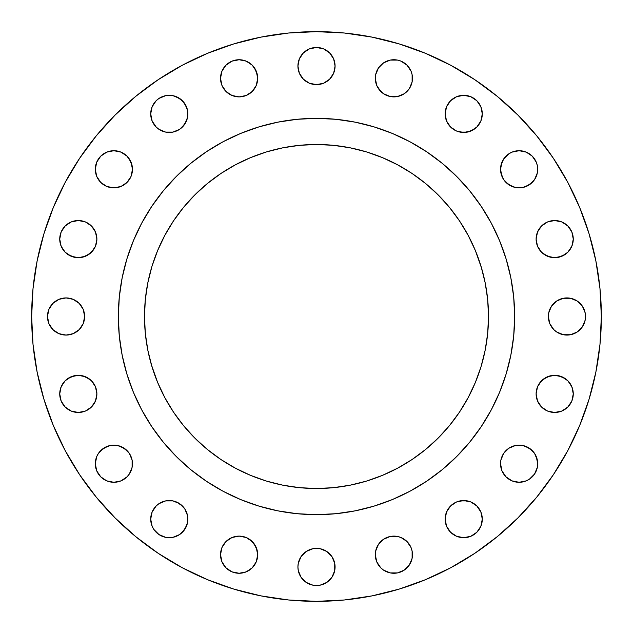 <?xml version="1.0" encoding="UTF-8"?>
<svg xmlns="http://www.w3.org/2000/svg" width="633" height="633" viewBox="0 0 633 633"><rect width="100%" height="100%" fill="white"/><g stroke="black" fill="none" stroke-linecap="round" stroke-linejoin="round"><path stroke-width="0.95" d="M129.33 158.97L132.107 165.664L132.463 169.288A18.579 18.579 0 0 1 113.885 187.866A18.579 18.579 0 0 1 95.306 169.288L96.722 176.401L100.75 182.423L106.771 186.45L113.885 187.866L120.99 186.45L127.019 182.423L131.047 176.401L132.463 169.288L131.047 162.183L127.019 156.153L120.99 152.126L113.885 150.709L106.771 152.126L100.75 156.153L96.722 162.183L95.306 169.288A18.579 18.579 0 0 1 113.885 150.709A18.579 18.579 0 0 1 132.463 169.288L132.107 172.912M151.073 117.509L150.709 113.885A18.579 18.579 0 0 1 169.288 95.306A18.579 18.579 0 0 1 187.866 113.885A18.579 18.579 0 0 1 169.288 132.463A18.579 18.579 0 0 1 150.709 113.885L152.126 120.99L156.153 127.019L158.97 129.33L165.664 132.107L172.912 132.107L179.614 129.33L184.733 124.203L187.51 117.509L187.51 110.261L184.733 103.559L179.614 98.439L172.912 95.662L165.664 95.662L158.97 98.439L156.153 100.75L152.126 106.771L150.709 113.885L152.126 106.771M254.553 67.992L257.33 74.686L257.686 78.31A18.579 18.579 0 0 1 239.108 96.889A18.579 18.579 0 0 1 220.529 78.31L221.946 85.415L225.973 91.445L231.994 95.472L239.108 96.889L246.213 95.472L252.243 91.445L256.27 85.415L257.686 78.31L256.27 71.205L252.243 65.175L246.213 61.148L239.108 59.731L231.994 61.148L225.973 65.175L221.946 71.205L220.529 78.31A18.579 18.579 0 0 1 239.108 59.731A18.579 18.579 0 0 1 257.686 78.31L256.27 85.415M335.079 66.054A18.579 18.579 0 0 1 316.5 84.632A18.579 18.579 0 0 1 297.921 66.054L299.338 73.159L303.365 79.188L309.395 83.216L316.5 84.632L323.605 83.216L329.635 79.188L333.662 73.159L335.079 66.054L333.662 58.94L329.635 52.919L323.605 48.891L316.5 47.475L309.395 48.891L303.365 52.919L299.338 58.94L297.921 66.054A18.579 18.579 0 0 1 316.5 47.475A18.579 18.579 0 0 1 335.079 66.054L334.722 69.677M376.73 85.415L375.314 78.31A18.579 18.579 0 0 1 393.892 59.731A18.579 18.579 0 0 1 412.471 78.31A18.579 18.579 0 0 1 393.892 96.889A18.579 18.579 0 0 1 375.314 78.31L376.73 85.415L380.757 91.445L383.574 93.755L390.268 96.532L397.516 96.532L404.21 93.755L409.337 88.628L412.115 81.934L412.115 74.686L411.054 71.205L407.027 65.175L401.006 61.148L397.516 60.088L390.268 60.088L383.574 62.865L378.447 67.992L375.67 74.686L375.314 78.31L375.67 74.686L378.447 67.992M482.291 113.885A18.579 18.579 0 0 1 463.712 132.463A18.579 18.579 0 0 1 445.134 113.885L446.55 120.99L450.577 127.019L456.599 131.047L463.712 132.463L470.817 131.047L476.847 127.019L480.874 120.99L482.291 113.885L480.874 106.771L476.847 100.75L470.817 96.722L463.712 95.306L456.599 96.722L450.577 100.75L446.55 106.771L445.134 113.885A18.579 18.579 0 0 1 463.712 95.306A18.579 18.579 0 0 1 482.291 113.885L481.927 117.509M501.953 176.401L500.537 169.288A18.579 18.579 0 0 1 519.115 150.709A18.579 18.579 0 0 1 537.694 169.288A18.579 18.579 0 0 1 519.115 187.866A18.579 18.579 0 0 1 500.537 169.288L500.893 172.912L503.67 179.614L508.797 184.733L515.491 187.51L522.739 187.51L529.441 184.733L534.561 179.614L537.338 172.912L537.338 165.664L536.278 162.183L532.25 156.153L526.229 152.126L519.115 150.709L512.01 152.126L508.797 153.843L503.67 158.97L500.893 165.664L500.537 169.288L501.953 162.183M573.269 239.108A18.579 18.579 0 0 1 554.69 257.686A18.579 18.579 0 0 1 536.111 239.108L537.528 246.213L541.555 252.243L547.585 256.27L554.69 257.686L561.795 256.27L567.825 252.243L571.852 246.213L573.269 239.108L571.852 231.994L567.825 225.973L561.795 221.946L554.69 220.529L547.585 221.946L541.555 225.973L537.528 231.994L536.111 239.108A18.579 18.579 0 0 1 554.69 220.529A18.579 18.579 0 0 1 573.269 239.108M548.368 316.5A18.579 18.579 0 0 1 566.946 297.921A18.579 18.579 0 0 1 585.525 316.5A18.579 18.579 0 0 1 566.946 335.079A18.579 18.579 0 0 1 548.368 316.5L549.784 323.605L553.812 329.635L556.629 331.945L563.323 334.722L570.57 334.722L577.272 331.945L582.392 326.818L585.169 320.124L585.169 312.876L582.392 306.182L577.272 301.055L570.57 298.278L563.323 298.278L556.629 301.055L551.501 306.182L548.724 312.876L548.368 316.5L548.724 312.876M573.269 393.892A18.579 18.579 0 0 1 554.69 412.471A18.579 18.579 0 0 1 536.111 393.892L537.528 401.006L541.555 407.027L547.585 411.054L554.69 412.471L561.795 411.054L567.825 407.027L571.852 401.006L573.269 393.892L571.852 386.787L567.825 380.757L561.795 376.73L554.69 375.314L547.585 376.73L541.555 380.757L537.528 386.787L536.111 393.892A18.579 18.579 0 0 1 554.69 375.314A18.579 18.579 0 0 1 573.269 393.892M536.278 456.599L537.694 463.712A18.579 18.579 0 0 1 519.115 482.291A18.579 18.579 0 0 1 500.537 463.712L501.953 470.817L505.981 476.847L512.01 480.874L519.115 482.291L526.229 480.874L529.441 479.157L534.561 474.03L537.338 467.336L537.338 460.088L534.561 453.386L529.441 448.267L522.739 445.49L515.491 445.49L508.797 448.267L503.67 453.386L500.893 460.088L500.537 463.712L500.893 460.088M482.291 519.115A18.579 18.579 0 0 1 463.712 537.694A18.579 18.579 0 0 1 445.134 519.115L446.55 526.229L450.577 532.25L456.599 536.278L463.712 537.694L470.817 536.278L476.847 532.25L480.874 526.229L482.291 519.115L480.874 512.01L476.847 505.981L470.817 501.953L463.712 500.537L456.599 501.953L450.577 505.981L446.55 512.01L445.134 519.115A18.579 18.579 0 0 1 463.712 500.537A18.579 18.579 0 0 1 482.291 519.115L481.927 522.739M376.73 561.795L375.314 554.69A18.579 18.579 0 0 1 393.892 536.111A18.579 18.579 0 0 1 412.471 554.69A18.579 18.579 0 0 1 393.892 573.269A18.579 18.579 0 0 1 375.314 554.69L376.73 561.795L380.757 567.825L383.574 570.135L390.268 572.912L397.516 572.912L404.21 570.135L409.337 565.008L412.115 558.314L412.115 551.066L411.054 547.585L407.027 541.555L401.006 537.528L397.516 536.467L390.268 536.467L383.574 539.245L378.447 544.372L375.67 551.066L375.314 554.69L375.67 551.066L378.447 544.372M334.722 563.323L335.079 566.946A18.579 18.579 0 0 1 316.5 585.525A18.579 18.579 0 0 1 297.921 566.946L298.278 570.57L301.055 577.272L306.182 582.392L312.876 585.169L320.124 585.169L326.818 582.392L331.945 577.272L334.722 570.57L334.722 563.323L331.945 556.629L326.818 551.501L320.124 548.724L312.876 548.724L306.182 551.501L301.055 556.629L298.278 563.323L297.921 566.946L298.278 563.323M249.426 539.245L254.553 544.372L257.33 551.066L257.686 554.69A18.579 18.579 0 0 1 239.108 573.269A18.579 18.579 0 0 1 220.529 554.69L221.946 561.795L225.973 567.825L231.994 571.852L239.108 573.269L246.213 571.852L252.243 567.825L256.27 561.795L257.686 554.69L256.27 547.585L252.243 541.555L246.213 537.528L239.108 536.111L231.994 537.528L225.973 541.555L221.946 547.585L220.529 554.69A18.579 18.579 0 0 1 239.108 536.111A18.579 18.579 0 0 1 257.686 554.69L256.27 561.795M151.073 522.739L150.709 519.115A18.579 18.579 0 0 1 169.288 500.537A18.579 18.579 0 0 1 187.866 519.115A18.579 18.579 0 0 1 169.288 537.694A18.579 18.579 0 0 1 150.709 519.115L152.126 526.229L153.843 529.441L158.97 534.561L165.664 537.338L172.912 537.338L179.614 534.561L184.733 529.441L187.51 522.739L187.51 515.491L184.733 508.797L179.614 503.67L172.912 500.893L165.664 500.893L158.97 503.67L156.153 505.981L152.126 512.01L150.709 519.115L152.126 512.01M129.33 453.386L132.107 460.088L132.463 463.712A18.579 18.579 0 0 1 113.885 482.291A18.579 18.579 0 0 1 95.306 463.712L96.722 470.817L100.75 476.847L106.771 480.874L113.885 482.291L120.99 480.874L127.019 476.847L129.33 474.03L132.107 467.336L132.107 460.088L129.33 453.386L124.203 448.267L117.509 445.49L110.261 445.49L103.559 448.267L98.439 453.386L96.722 456.599L95.306 463.712L95.662 460.088M96.889 393.892A18.579 18.579 0 0 1 78.31 412.471A18.579 18.579 0 0 1 59.731 393.892L61.148 401.006L65.175 407.027L71.205 411.054L78.31 412.471L85.415 411.054L91.445 407.027L95.472 401.006L96.889 393.892L95.472 386.787L91.445 380.757L85.415 376.73L78.31 375.314L71.205 376.73L65.175 380.757L61.148 386.787L59.731 393.892A18.579 18.579 0 0 1 78.31 375.314A18.579 18.579 0 0 1 96.889 393.892M96.889 239.108A18.579 18.579 0 0 1 78.31 257.686A18.579 18.579 0 0 1 59.731 239.108L61.148 246.213L65.175 252.243L71.205 256.27L78.31 257.686L85.415 256.27L91.445 252.243L95.472 246.213L96.889 239.108L95.472 231.994L91.445 225.973L85.415 221.946L78.31 220.529L71.205 221.946L65.175 225.973L61.148 231.994L59.731 239.108A18.579 18.579 0 0 1 78.31 220.529A18.579 18.579 0 0 1 96.889 239.108M84.632 316.5A18.579 18.579 0 0 1 66.054 335.079A18.579 18.579 0 0 1 47.475 316.5L48.891 323.605L52.919 329.635L58.94 333.662L66.054 335.079L73.159 333.662L79.188 329.635L83.216 323.605L84.632 316.5L83.216 309.395L79.188 303.365L73.159 299.338L66.054 297.921L58.94 299.338L52.919 303.365L48.891 309.395L47.475 316.5A18.579 18.579 0 0 1 66.054 297.921A18.579 18.579 0 0 1 84.632 316.5L84.276 320.124M118.347 316.373A198.153 198.153 0 0 0 118.347 316.5L118.347 316.5A198.153 198.153 0 0 1 316.5 118.347A198.153 198.153 0 0 1 514.653 316.5L514.653 316.5A198.153 198.153 0 0 0 514.653 316.373M31.65 316.5A284.85 284.85 0 0 1 316.5 31.65A284.85 284.85 0 0 1 601.35 316.5L599.981 344.423L595.875 372.069L589.086 399.186L579.67 425.511L567.714 450.775L553.345 474.758L536.689 497.206L517.921 517.921L497.206 536.689L474.758 553.345L450.775 567.714L425.511 579.67L399.186 589.086L372.069 595.875L344.423 599.981L316.5 601.35L288.577 599.981L260.931 595.875L233.814 589.086L207.489 579.67L182.225 567.714L158.242 553.345L135.794 536.689L115.079 517.921L96.311 497.206L79.655 474.758L65.286 450.775L53.33 425.511L43.914 399.186L37.125 372.069L33.019 344.423L31.65 316.5L33.019 288.577L37.125 260.931L43.914 233.814L53.33 207.489L65.286 182.225L79.655 158.242L96.311 135.794L115.079 115.079L135.794 96.311L158.242 79.655L182.225 65.286L207.489 53.33L233.814 43.914L260.931 37.125L288.577 33.019L316.5 31.65L344.423 33.019L372.069 37.125L399.186 43.914L425.511 53.33L450.775 65.286L474.758 79.655L497.206 96.311L517.921 115.079L536.689 135.794L553.345 158.242L567.714 182.225L579.67 207.489L589.086 233.814L595.875 260.931L599.981 288.577L601.35 316.5A284.85 284.85 0 0 1 316.5 601.35A284.85 284.85 0 0 1 31.65 316.5M409.947 141.76A198.153 198.153 0 0 0 409.907 141.745L426.587 151.738L442.206 163.322L456.615 176.385L469.678 190.794L481.262 206.413L491.255 223.093A198.153 198.153 0 0 0 491.24 223.053M141.76 223.053A198.153 198.153 0 0 0 141.745 223.093L151.738 206.413L163.322 190.794L176.385 176.385L190.794 163.322L206.413 151.738L223.093 141.745A198.153 198.153 0 0 0 223.053 141.76M488.51 316.5A172.01 172.01 0 0 1 316.5 488.51A172.01 172.01 0 0 1 144.49 316.5A172.01 172.01 0 0 1 316.5 144.49A172.01 172.01 0 0 1 488.51 316.5L487.679 299.638L485.202 282.943L481.104 266.564L475.415 250.676L468.198 235.413L459.518 220.933L449.47 207.379L438.131 194.869L425.621 183.53L412.067 173.482L397.587 164.802L382.324 157.585L366.436 151.896L350.057 147.798L333.362 145.321L316.5 144.49L299.638 145.321L282.943 147.798L266.564 151.896L250.676 157.585L235.413 164.802L220.933 173.482L207.379 183.53L194.869 194.869L183.53 207.379L173.482 220.933L164.802 235.413L157.585 250.676L151.896 266.564L147.798 282.943L145.321 299.638L144.49 316.5L145.321 333.362L147.798 350.057L151.896 366.436L157.585 382.324L164.802 397.587L173.482 412.067L183.53 425.621L194.869 438.131L207.379 449.47L220.933 459.518L235.413 468.198L250.676 475.415L266.564 481.104L282.943 485.202L299.638 487.679L316.5 488.51L333.362 487.679L350.057 485.202L366.436 481.104L382.324 475.415L397.587 468.198L412.067 459.518L425.621 449.47L438.131 438.131L449.47 425.621L459.518 412.067L468.198 397.587L475.415 382.324L481.104 366.436L485.202 350.057L487.679 333.362L488.51 316.5L487.679 299.638M491.255 223.093L499.572 240.667L506.123 258.976L510.847 277.84L513.703 297.075L514.653 316.5L513.703 335.925L510.847 355.16L506.123 374.024L499.572 392.333L491.255 409.907L481.262 426.587L469.678 442.206L456.615 456.615L442.206 469.678L426.587 481.262L409.907 491.255L392.333 499.572L374.024 506.123L355.16 510.847L335.925 513.703L316.5 514.653L297.075 513.703L277.84 510.847L258.976 506.123L240.667 499.572L223.093 491.255L206.413 481.262L190.794 469.678L176.385 456.615L163.322 442.206L151.738 426.587L141.745 409.907L133.428 392.333L126.877 374.024L122.153 355.16L119.297 335.925L118.347 316.5L119.297 297.075L122.153 277.84L126.877 258.976L133.428 240.667L141.745 223.093M223.093 141.745L240.667 133.428L258.976 126.877L277.84 122.153L297.075 119.297L316.5 118.347L335.925 119.297L355.16 122.153L374.024 126.877L392.333 133.428L409.907 141.745M514.653 316.627A198.153 198.153 0 0 0 514.653 316.5A198.153 198.153 0 0 1 316.5 514.653A198.153 198.153 0 0 1 118.347 316.5A198.153 198.153 0 0 0 118.347 316.627M553.345 474.758L567.714 450.775M106.771 152.126L110.261 151.073M113.885 150.709L120.99 152.126M124.203 153.843L127.019 156.153M124.203 184.733L120.99 186.45M106.771 186.45L103.559 184.733M95.662 172.912L95.306 169.288M162.183 96.722L165.664 95.662M169.288 95.306L172.912 95.662M176.401 96.722L182.423 100.75L186.45 106.771M186.45 120.99L182.423 127.019M179.614 129.33L172.912 132.107L165.664 132.107M162.183 131.047L158.97 129.33M221.946 71.205L223.663 67.992M221.946 85.415L220.885 81.934M331.945 55.728L333.662 58.94M309.395 83.216L306.182 81.499M298.278 69.677L297.921 66.054M380.757 65.175L383.574 62.865M411.054 85.415L409.337 88.628M383.574 93.755L378.447 88.628M446.55 106.771L448.267 103.559M460.088 95.662L463.712 95.306M470.817 96.722L474.03 98.439M480.874 106.771L481.927 110.261M474.03 129.33L467.336 132.107L460.088 132.107M456.599 131.047L450.577 127.019M448.267 124.203L446.55 120.99M512.01 152.126L519.115 150.709M522.739 151.073L526.229 152.126M536.278 162.183L537.338 165.664M537.694 169.288L537.338 172.912M536.278 176.401L534.561 179.614M532.25 182.423L526.229 186.45M512.01 186.45L505.981 182.423M536.467 235.484L537.528 231.994M547.585 221.946L551.066 220.885M561.795 221.946L565.008 223.663M567.825 225.973L570.135 228.79M567.825 252.243L565.008 254.553L558.314 257.33L551.066 257.33L544.372 254.553M537.528 246.213L536.467 242.732M563.323 298.278L566.946 297.921M566.946 335.079L563.323 334.722M536.467 390.268L537.528 386.787M539.245 383.574L544.372 378.447L551.066 375.67L558.314 375.67L565.008 378.447M567.825 380.757L570.135 383.574M561.795 411.054L558.314 412.115M547.585 411.054L544.372 409.337M537.528 401.006L536.467 397.516M508.797 448.267L512.01 446.55M526.229 446.55L532.25 450.577M536.278 470.817L534.561 474.03M526.229 480.874L519.115 482.291L512.01 480.874M508.797 479.157L505.981 476.847M501.953 470.817L500.537 463.712A18.579 18.579 0 0 1 519.115 445.134A18.579 18.579 0 0 1 537.694 463.712M446.55 512.01L450.577 505.981M453.386 503.67L456.599 501.953M460.088 500.893L467.336 500.893M470.817 501.953L474.03 503.67M480.874 512.01L481.927 515.491M470.817 536.278L467.336 537.338M463.712 537.694L460.088 537.338M456.599 536.278L453.386 534.561M450.577 532.25L446.55 526.229M411.054 561.795L409.337 565.008M380.757 567.825L378.447 565.008M331.945 556.629L333.662 559.841M297.921 566.946A18.579 18.579 0 0 1 316.5 548.368A18.579 18.579 0 0 1 335.079 566.946L334.722 570.57M221.946 547.585L223.663 544.372M221.946 561.795L220.885 558.314M158.97 503.67L165.664 500.893L172.912 500.893M176.401 501.953L182.423 505.981M184.733 508.797L186.45 512.01M186.45 526.229L182.423 532.25M172.912 537.338L169.288 537.694M162.183 536.278L158.97 534.561M100.75 450.577L106.771 446.55M120.99 446.55L127.019 450.577M95.306 463.712A18.579 18.579 0 0 1 113.885 445.134A18.579 18.579 0 0 1 132.463 463.712L132.107 467.336M120.99 480.874L113.885 482.291L106.771 480.874M96.722 470.817L95.662 467.336M65.175 380.757L67.992 378.447L74.686 375.67L81.934 375.67L88.628 378.447M85.415 411.054L81.934 412.115M71.205 411.054L67.992 409.337M71.205 221.946L74.686 220.885M78.31 220.529L81.934 220.885M85.415 221.946L88.628 223.663M91.445 225.973L93.755 228.79M93.755 249.426L88.628 254.553L81.934 257.33L74.686 257.33L67.992 254.553M60.088 242.732L59.731 239.108M66.054 297.921L69.677 298.278M69.677 334.722L66.054 335.079M55.728 331.945L52.919 329.635M481.626 364.679L481.104 366.436M366.436 481.104L364.679 481.626M333.362 487.679L316.5 488.51L299.638 487.679M268.321 481.626L266.564 481.104M157.585 382.324L151.374 364.679M145.321 333.362L144.49 316.5L145.321 299.638M151.374 268.321L151.896 266.564M266.564 151.896L268.321 151.374M299.638 145.321L316.5 144.49M364.679 151.374L366.436 151.896M475.415 250.676L481.626 268.321"/></g></svg>
